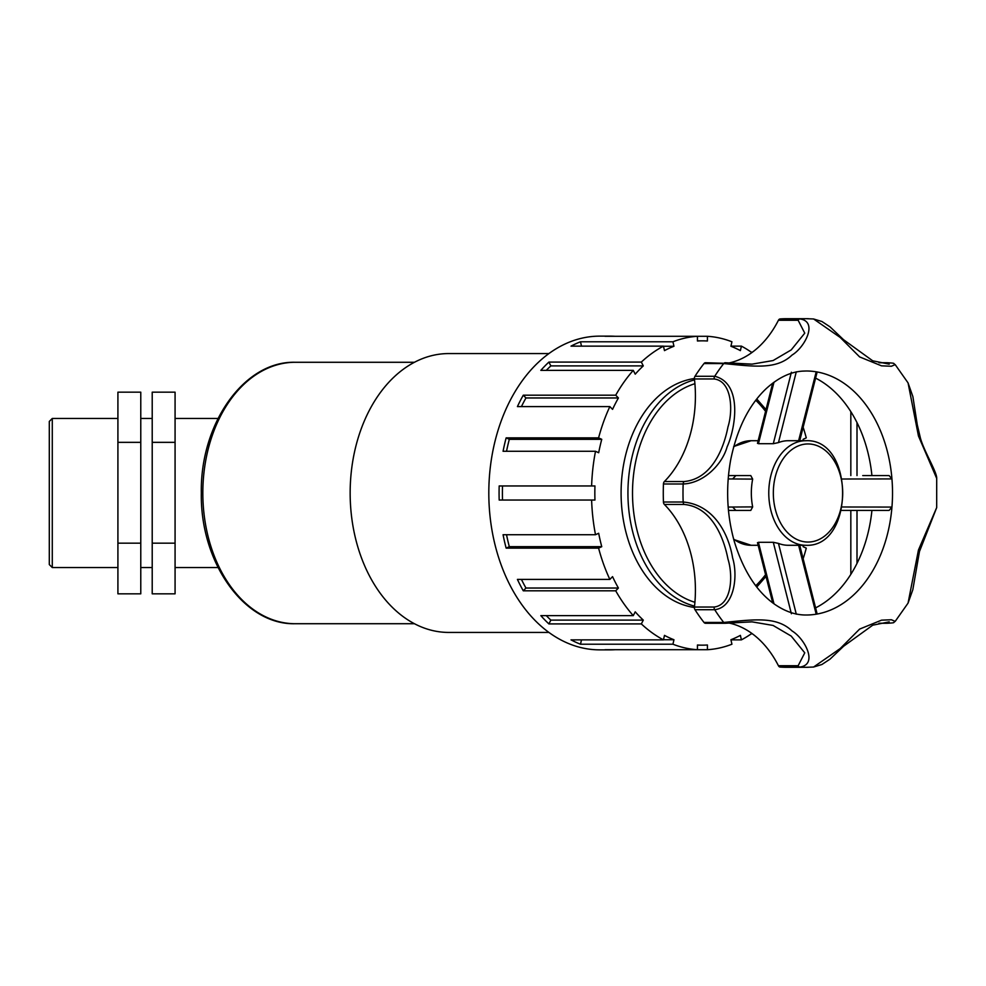 <?xml version="1.0" encoding="UTF-8"?>
<svg xmlns="http://www.w3.org/2000/svg" width="986" height="986" viewBox="0 0 986 986"><rect width="100%" height="100%" fill="white"/><g stroke="black" fill="none" stroke-linecap="round" stroke-linejoin="round"><path stroke-width="1.48" d="M52.283 418.458L49.3 421.441L49.3 564.559L52.283 567.542L52.283 418.458L117.913 418.458M175.077 543.163L175.077 593.831L152.214 593.831L152.214 543.163L175.077 543.163L175.077 442.344L152.214 442.344L152.214 543.163M152.214 442.344L152.214 392.169L175.077 392.169L175.077 442.344M117.913 442.344L117.913 593.831L140.776 593.831L140.776 392.169L117.913 392.169L117.913 442.344L140.776 442.344M117.913 543.163L140.776 543.163M694.415 378.525A115.029 81.345 90 0 0 621.094 493A115.029 81.345 90 0 0 694.415 607.475M733.066 478.493L735.901 475.572M728.173 478.937L752.663 479.097L750.765 475.572L728.469 475.572M752.663 479.097A52.283 36.975 90 0 0 751.332 493A52.283 36.975 90 0 0 752.663 506.903L750.765 510.428L728.469 510.428L735.901 510.428L733.066 507.507M752.663 506.903L728.173 507.063M805.747 440.717A52.283 36.975 90 0 0 768.772 493A52.283 36.975 90 0 0 805.747 545.283C854.862 547.834 854.874 438.166 805.747 440.717L788.307 440.717A52.283 36.975 90 0 0 778.472 442.591L773.295 443.7L758.431 443.7L758.333 442.763M842.29 479.011L891.948 478.925A122.005 86.275 90 0 0 816.198 371.808L798.611 440.717M798.611 545.283L816.198 614.192A122.005 86.275 90 0 1 806.252 615.005C795.714 615.116 785.115 611.493 774.454 604.135C756.706 591.551 743.333 570.734 734.36 541.671C726.928 515.259 725.671 488.169 730.577 460.413C736.887 429.07 748.768 405.135 766.221 388.62C778.299 377.675 790.476 371.845 802.74 371.118L806.252 370.995A122.005 86.275 90 0 1 816.198 371.808L816.038 372.24M778.472 442.591L796.294 371.808M841.502 510.428L889.101 510.428L891.948 507.075L842.29 506.989M816.038 613.76L816.198 614.192A122.005 86.275 90 0 0 891.948 507.075A122.005 86.275 90 0 0 891.948 478.925L889.101 475.572L862.75 475.572M758.333 543.237L758.431 542.3L773.295 542.3L778.472 543.409A52.283 36.975 90 0 0 788.307 545.283L805.747 545.283M796.294 614.192L778.472 543.409M936.688 507.593L918.459 549.991L908.057 603.112L912.814 589.739L919.47 551.482L936.688 507.605L936.7 478.407L918.459 436.009L908.057 382.888L895.177 364.598L891.406 366.25L881.521 365.831L859.632 356.92L840.183 337.434L813.586 318.971L806.252 318.7A174.3 123.25 90 0 0 799.88 318.934L780.16 318.934A3.229 2.28 90 0 0 778.422 320.277L798.142 320.277L804.761 333.157L791.203 349.919L773.086 360.556L752.035 364.142L725.61 362.762A3.229 2.28 90 0 0 725.252 362.725A3.229 2.28 90 0 0 723.724 363.551C754.167 366.484 776.537 369.898 792.041 355.059C804.712 347.491 818.503 321.51 799.88 318.934A3.229 2.28 -90 0 0 798.142 320.277M684.111 481.538L664.391 481.538A3.229 2.28 90 0 0 663.442 483.99L683.162 483.99C704.189 483.177 722.516 463.728 727.089 446.917C735.975 427.295 742.458 383.036 714.714 376.282L694.994 376.282A3.229 2.28 90 0 0 694.44 378.969L714.16 378.969C731.735 381.015 733.313 410.102 727.964 426.95C723.379 450.528 710.696 479.171 684.111 481.538A3.229 2.28 90 0 0 683.162 483.99A174.3 123.25 90 0 0 683.162 502.01L663.442 502.01A3.229 2.28 90 0 0 664.391 504.462L684.111 504.462C710.696 506.829 723.379 535.472 727.964 559.05C733.313 575.898 731.735 604.985 714.16 607.031A3.229 2.28 90 0 0 714.714 609.718C734.804 607.314 738.021 575.195 732.623 557.953C728.592 533.599 713.691 504.696 683.162 502.01A3.229 2.28 -90 0 0 684.111 504.462M705.532 623.275L725.252 623.275A3.229 2.28 -90 0 0 725.61 623.238L752.022 621.858L773.086 625.444L791.203 636.081L804.761 652.843L798.142 665.723L778.422 665.723A3.229 2.28 90 0 0 780.16 667.066L799.88 667.066C818.503 664.49 804.712 638.509 792.041 630.941C776.537 616.102 754.167 619.516 723.724 622.449L704.004 622.449A3.229 2.28 90 0 0 705.532 623.275A3.229 2.28 90 0 0 705.902 623.238M908.057 603.112L895.177 621.402L891.406 619.75L881.521 620.169L859.632 629.08L840.183 648.566L813.586 667.029L806.252 667.3A174.3 123.25 90 0 0 808.187 667.275M780.16 667.066A174.3 123.25 90 0 0 786.532 667.3L806.252 667.3A174.3 123.25 90 0 1 799.88 667.066L792.892 667.066M778.422 665.723A105.366 74.505 90 0 0 729.578 623.152M714.16 607.031L694.44 607.031A3.229 2.28 90 0 0 694.994 609.718A174.3 123.25 90 0 0 704.004 622.449M694.44 607.031A105.366 74.505 90 0 0 664.391 504.462M663.442 483.99A174.3 123.25 90 0 0 663.442 502.01M664.391 481.538A105.366 74.505 90 0 0 694.44 378.969M705.902 362.762A3.229 2.28 90 0 0 705.532 362.725A3.229 2.28 90 0 0 704.004 363.551A174.3 123.25 90 0 0 694.994 376.282M729.578 362.848A105.366 74.505 90 0 0 778.422 320.277M808.631 318.737A174.3 123.25 90 0 0 806.252 318.7L786.532 318.7A174.3 123.25 90 0 0 780.16 318.934M815.582 607.881A122.005 86.275 90 0 0 871.92 510.428M871.92 475.572A122.005 86.275 90 0 0 815.582 378.119M889.052 621.858L886.882 623.238A3.229 2.28 90 0 0 887.252 623.275A3.229 2.28 90 0 0 887.647 623.226M751.751 621.858L725.252 623.275A3.229 2.28 -90 0 1 723.724 622.449A174.3 123.25 90 0 1 714.714 609.718L694.994 609.718M879.167 362.762L886.882 362.762L889.052 364.142M601.756 439.325A152.164 107.597 90 0 0 598.675 452.734L595.507 451.28L503.07 451.28A156.86 110.925 -90 0 1 506.151 437.87L598.588 437.87L601.756 439.325L509.318 439.325A152.164 107.597 90 0 0 506.533 451.28M506.151 437.87L509.318 439.325M618.407 397.962A152.164 107.597 90 0 0 612.553 409.363L609.853 406.589L517.416 406.589A156.86 110.925 -90 0 1 523.283 395.189L615.72 395.189L618.407 397.962L525.969 397.962A152.164 107.597 90 0 0 521.434 406.589M523.283 395.189L525.969 397.962M643.291 365.892A152.164 107.597 90 0 0 635.23 374.175L633.271 370.366L540.833 370.366A156.86 110.925 -90 0 1 548.894 362.084L641.331 362.084L643.291 365.892L550.854 365.892A152.164 107.597 90 0 0 546.306 370.366M548.894 362.084L550.854 365.892M673.956 346.259A152.164 107.597 90 0 0 664.478 350.622L663.455 346.135L571.017 346.135A156.86 110.925 -90 0 1 580.495 341.785L672.933 341.785L673.956 346.259L663.479 346.259M580.495 341.785L581.493 346.135M707.418 341.008A152.164 107.597 90 0 0 702.426 340.836A152.164 107.597 90 0 0 697.447 341.008L697.447 336.288L707.418 336.288L707.418 341.008M672.933 341.785A156.86 110.925 90 0 1 697.447 336.288L605.01 336.288A156.86 110.925 -90 0 1 610.001 336.14A156.86 110.925 -90 0 1 614.981 336.288M730.934 346.135L741.41 346.135L740.387 350.622A152.164 107.597 90 0 0 730.909 346.259L731.932 341.785A156.86 110.925 90 0 0 707.418 336.288M803.467 440.717A152.164 107.597 90 0 0 803.109 439.325L806.277 437.87A156.86 110.925 90 0 0 803.109 427.172M803.109 558.828A156.86 110.925 90 0 0 806.277 548.13L803.109 546.675A152.164 107.597 90 0 0 803.467 545.283M614.981 649.712A156.86 110.925 -90 0 1 610.001 649.86A156.86 110.925 -90 0 1 605.01 649.712L697.447 649.712L697.447 644.992A152.164 107.597 90 0 0 702.426 645.164A152.164 107.597 90 0 0 707.418 644.992L707.418 649.712A156.86 110.925 90 0 0 731.932 644.215L730.909 639.741A152.164 107.597 90 0 0 740.387 635.378L741.41 639.865L730.934 639.865M707.418 649.712L697.447 649.712A156.86 110.925 90 0 1 672.933 644.215L580.495 644.215A156.86 110.925 -90 0 1 571.017 639.865L663.455 639.865L664.478 635.378A152.164 107.597 90 0 0 673.956 639.741L663.479 639.741M673.956 639.741L672.933 644.215M581.493 639.865L580.495 644.215M635.23 611.825A152.164 107.597 90 0 0 643.291 620.108L550.854 620.108L548.894 623.916A156.86 110.925 -90 0 1 540.833 615.634L633.271 615.634L635.23 611.825M546.306 615.634A152.164 107.597 90 0 0 550.854 620.108M643.291 620.108L641.331 623.916L548.894 623.916M612.553 576.637A152.164 107.597 90 0 0 618.407 588.038L525.969 588.038L523.283 590.811A156.86 110.925 -90 0 1 517.416 579.411L609.853 579.411L612.553 576.637M521.434 579.411A152.164 107.597 90 0 0 525.969 588.038M618.407 588.038L615.72 590.811L523.283 590.811M598.675 533.266A152.164 107.597 90 0 0 601.756 546.675L509.318 546.675L506.151 548.13A156.86 110.925 -90 0 1 503.07 534.72L595.507 534.72L598.675 533.266M506.533 534.72A152.164 107.597 90 0 0 509.318 546.675M601.756 546.675L598.588 548.13L506.151 548.13M610.001 336.14L599.722 336.14A156.86 110.925 90 0 0 488.81 493A156.86 110.925 90 0 0 599.722 649.86L610.001 649.86M591.625 500.05L499.187 500.05A156.86 110.925 -90 0 1 499.076 493A156.86 110.925 -90 0 1 499.187 485.95L594.952 485.95A152.164 107.597 90 0 0 594.952 500.05L591.625 500.05A156.86 110.925 90 0 0 595.507 534.72M595.507 451.28A156.86 110.925 90 0 0 591.625 485.95M609.853 406.589A156.86 110.925 90 0 0 598.588 437.87M633.271 370.366A156.86 110.925 90 0 0 615.72 395.189M663.455 346.135A156.86 110.925 90 0 0 641.331 362.084M751.874 352.581A156.86 110.925 90 0 0 741.41 346.135M741.41 639.865A156.86 110.925 90 0 0 751.874 633.419M641.331 623.916A156.86 110.925 90 0 0 663.455 639.865M615.72 590.811A156.86 110.925 90 0 0 633.271 615.634M598.588 548.13A156.86 110.925 90 0 0 609.853 579.411M502.515 485.95A152.164 107.597 90 0 0 502.515 500.05M548.906 353.567L448.753 353.567A139.433 98.6 90 0 0 350.153 493A139.433 98.6 90 0 0 448.753 632.433L548.906 632.433M751.258 352.15L752.454 352.15L751.258 352.15M752.454 633.85L751.258 633.85M857.007 475.572L857.007 422.624M857.007 563.376L857.007 510.428M694.538 379.869A115.029 81.345 90 0 0 627.934 493A115.029 81.345 90 0 0 694.538 606.131M694.908 602.298A111.812 79.065 -90 0 1 632.507 493A111.812 79.065 -90 0 1 694.908 383.702M755.757 400.291A111.812 79.065 -90 0 1 765.518 411.285M765.518 574.715A111.812 79.065 -90 0 1 755.757 585.709M295.258 362.281C244.06 360.765 200.072 423.783 201.317 493C200.072 562.23 244.084 625.247 295.258 623.719A130.719 92.438 -90 0 1 202.833 493A130.719 92.438 -90 0 1 295.258 362.281L414.44 362.281M758.431 443.7L773.985 382.198M791.388 372.24L773.295 443.7M773.985 603.802L758.431 542.3M773.295 542.3L791.388 613.76M733.621 446.954A52.283 36.975 -90 0 1 751.147 440.717L758.135 440.717M733.744 539.502L751.147 545.283A52.283 36.975 -90 0 1 733.621 539.046M773.332 493A49.066 34.695 -90 0 1 825.368 450.516A49.066 34.695 -90 0 1 825.368 535.484A49.066 34.695 -90 0 1 773.332 493M704.004 363.551L723.724 363.551A174.3 123.25 90 0 0 714.714 376.282A3.229 2.28 -90 0 0 714.16 378.969M886.882 623.238L879.167 623.238M798.142 665.723A3.229 2.28 90 0 0 799.88 667.066M886.882 362.762A3.229 2.28 -90 0 1 887.252 362.725C896.644 363.304 892.49 363.279 895.177 364.586M850.832 510.428L850.832 574.345M850.832 411.655L850.832 475.572M52.283 567.542L117.913 567.542M756.767 587.015L765.962 576.465M765.962 409.535L756.767 398.985M295.258 623.719L414.44 623.719M757.482 443.355L772.691 383.16M799.732 440.717L817.123 372.104M757.482 542.645L772.691 602.84M799.732 545.283L817.123 613.896M733.744 446.498L751.147 440.717M751.147 545.283L758.135 545.283M889.212 621.858L872.721 625.186L843.585 646.261L830.052 659.129L821.905 664.502L813.549 667.029M895.177 621.414C892.466 622.708 896.656 622.708 887.252 623.275L878.994 623.275M751.776 364.142L705.532 362.725M878.994 362.725L887.252 362.725M889.212 364.142L872.709 360.814L843.585 339.739L830.052 326.871L821.905 321.498L813.549 318.971M908.044 382.876L912.888 396.618L917.276 424.818L920.086 436.687C922.859 449.382 937.094 471.974 936.7 478.395M702.426 340.836L697.447 340.836M702.426 645.164L697.447 645.164M140.776 567.542L152.214 567.542M140.776 418.458L152.214 418.458M175.077 567.542L218.017 567.542M175.077 418.458L218.017 418.458"/></g></svg>
